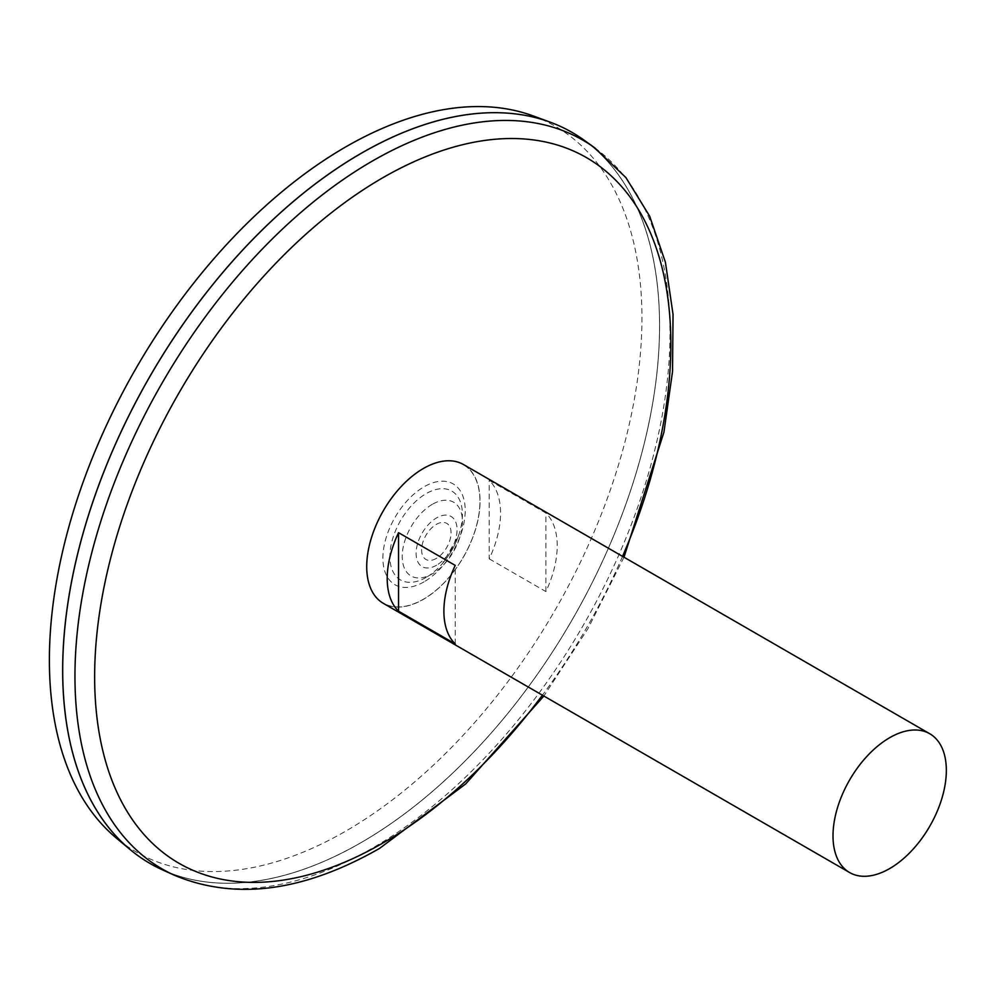 <?xml version="1.0" encoding="UTF-8"?>
<svg xmlns="http://www.w3.org/2000/svg" width="995" height="995" viewBox="0 0 995 995"><rect width="100%" height="100%" fill="white"/><g stroke="black" fill="none" stroke-linecap="round" stroke-linejoin="round"><path stroke-width="0.75" stroke-dasharray="4.97 3.73" d="M423.397 468.657A79.948 46.156 -60 0 1 479.938 501.293A79.948 46.156 -60 0 1 423.397 599.214A79.948 46.156 -60 0 1 366.869 566.578A79.948 46.156 -60 0 1 423.397 468.657M463.446 464.516A80.135 46.267 -60 0 1 475.734 528.743A80.135 46.267 -60 0 1 423.385 599.363A80.135 46.267 -60 0 1 383.311 603.331M489.217 558.854L545.882 591.565A80.135 46.267 120 0 0 545.882 513.047L489.217 480.324A80.135 46.267 -60 0 1 489.217 558.854L489.217 480.324M432.327 504.328A42.574 24.576 120 0 0 406.258 571.528A42.574 24.576 120 0 0 458.396 541.417A42.574 24.576 120 0 0 432.327 504.328M436.594 565.197A28.967 16.728 -60 0 1 418.845 539.962A28.967 16.728 -60 0 1 454.329 519.49A28.967 16.728 -60 0 1 436.594 565.197M436.332 558.406A20.82 12.027 -60 0 1 423.571 540.26A20.82 12.027 -60 0 1 449.081 525.534A20.82 12.027 -60 0 1 436.332 558.406M426.146 577.399A51.292 29.614 -60 0 1 390.326 549.613A51.292 29.614 -60 0 1 437.402 489.204A51.292 29.614 -60 0 1 458.421 535.994L458.421 535.994A51.292 29.614 -60 0 1 442.725 563.195A51.292 29.614 -60 0 1 442.688 563.232A51.292 29.614 -60 0 1 426.146 577.399M584.053 140.133A422.067 243.688 -60 0 1 633.454 481.829A422.067 243.688 -60 0 1 361.148 842.616A422.067 243.688 -60 0 1 162.695 869.966M361.123 153.392A422.017 243.651 -60 0 1 572.125 132.497A422.017 243.651 -60 0 1 636.812 470.66A422.017 243.651 -60 0 1 361.11 842.554A422.017 243.651 -60 0 1 150.145 863.473A422.017 243.651 -60 0 1 150.145 376.172A422.017 243.651 -60 0 1 572.162 132.522A422.017 243.651 -60 0 1 636.85 470.685A422.017 243.651 -60 0 1 361.148 842.578A422.017 243.651 -60 0 1 150.108 863.449A422.017 243.651 -60 0 1 62.697 670.282M572.162 132.459A422.067 243.688 -60 0 1 636.837 470.685A422.067 243.688 -60 0 1 361.11 842.591A422.067 243.688 -60 0 1 150.096 863.511M533.308 115.967A419.007 241.909 -60 0 1 624.686 442.986A419.007 241.909 -60 0 1 345.663 831.173A419.007 241.909 -60 0 1 116.378 838.101M455.225 643.914L455.225 565.396M545.882 591.565L545.882 513.047M424.057 581.839A58.207 33.606 -60 0 1 388.411 531.131A58.207 33.606 -60 0 1 459.702 489.975A58.207 33.606 -60 0 1 424.057 581.839M622.547 556.379A407.428 235.23 -60 0 1 542.399 695.182M594.687 147.795A420.761 242.929 -60 0 1 643.952 488.421A420.761 242.929 -60 0 1 372.478 848.088A420.761 242.929 -60 0 1 174.635 875.351M442.713 563.195A86.018 86.018 0 0 0 458.421 535.994L442.688 563.232M623.989 557.212L587.834 628.877L543.855 696.015"/><path stroke-width="1.49" d="M849.606 872.54L383.311 603.331A80.135 46.267 -60 0 1 383.311 510.796A80.135 46.267 -60 0 1 463.446 464.516L929.74 733.738A80.135 46.267 -60 0 1 942.029 797.953A80.135 46.267 -60 0 1 889.667 868.573A80.135 46.267 -60 0 1 849.606 872.54A80.135 46.267 -60 0 1 849.606 780.005A80.135 46.267 -60 0 1 929.74 733.738M398.547 532.673L455.225 565.396A80.135 46.267 120 0 0 455.225 643.914L398.547 611.204A80.135 46.267 -60 0 1 398.547 532.673L398.547 611.204M594.687 147.795A420.761 242.929 -60 0 0 162.098 383.075A420.761 242.929 -60 0 0 174.635 875.351L162.695 869.966A422.067 243.688 -60 0 1 150.108 376.16A422.067 243.688 -60 0 1 584.053 140.133L594.687 147.795L625.917 177.595L649.66 216.189L665.419 262.245L673.043 314.47L672.52 371.57L663.951 432.091L623.989 557.212M62.697 670.282A422.017 243.651 -60 0 1 361.123 153.392M150.096 863.511A422.067 243.688 -60 0 1 130.146 849.581A422.067 243.688 -60 0 1 150.071 376.135A422.067 243.688 -60 0 1 550.135 122.149A422.067 243.688 -60 0 1 572.162 132.459M130.146 849.581L116.378 838.101A419.007 241.909 -60 0 1 136.166 368.1A419.007 241.909 -60 0 1 533.308 115.967L550.135 122.149M542.399 695.182A407.428 235.23 -60 0 1 382.739 843.126A407.428 235.23 -60 0 1 100.147 608.89A407.428 235.23 -60 0 1 492.699 139.487A407.428 235.23 -60 0 1 622.547 556.379M174.635 875.351C235.517 900.637 303.836 891.657 379.568 848.399L465.672 783.948L543.855 696.015"/></g></svg>
